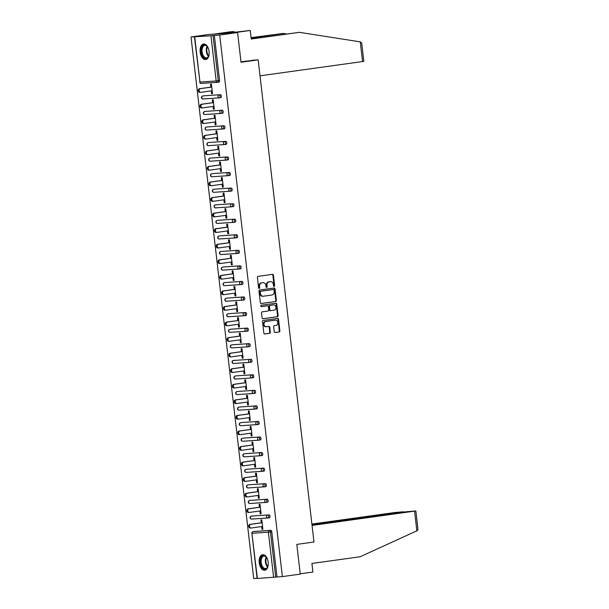 <?xml version="1.0" encoding="UTF-8"?>
<svg xmlns="http://www.w3.org/2000/svg" width="609" height="609" viewBox="0 0 609 609"><rect width="100%" height="100%" fill="white"/><g stroke="black" fill="none" stroke-linecap="round" stroke-linejoin="round"><path stroke-width="0.91" d="M274.164 286.375A0.693 0.563 86.1 0 0 274.644 285.613L273.441 275.215A0.99 0.807 86.1 0 0 272.527 274.347L258.094 276.349A0.99 0.807 86.1 0 0 257.409 277.438L258.612 287.844A0.693 0.563 86.1 0 0 259.738 287.684L259.579 286.344A3.159 2.588 86.1 0 1 261.779 282.85L262.981 282.683A3.159 2.588 86.1 0 1 263.134 282.667A3.159 2.588 86.1 0 1 265.912 285.461L266.064 286.809A0.693 0.563 86.1 0 0 267.191 286.649L267.031 285.301A3.159 2.588 86.1 0 1 269.239 281.815L270.442 281.647A3.159 2.588 86.1 0 1 270.586 281.632A3.159 2.588 86.1 0 1 273.365 284.426L273.525 285.773A0.693 0.563 86.1 0 0 274.164 286.375M273.837 286.306A0.693 0.563 86.1 0 0 274.073 285.651L272.87 275.253A0.99 0.807 86.1 0 0 272.185 274.393M258.924 288.377A0.693 0.563 86.1 0 0 259.16 287.722L259.008 286.382L259.579 286.344M266.384 287.341A0.693 0.563 86.1 0 0 266.62 286.687L266.46 285.339L267.031 285.301M268.181 562.16A7.833 4.476 -97.9 0 0 262.631 554.708A7.833 4.476 -97.9 0 0 259.236 562.769A7.833 4.476 -97.9 0 0 264.793 570.23A7.833 4.476 -97.9 0 0 268.181 562.16M209.1 51.499A7.833 4.476 -97.9 0 0 203.543 44.038A7.833 4.476 -97.9 0 0 200.155 52.108A7.833 4.476 -97.9 0 0 205.705 59.56A7.833 4.476 -97.9 0 0 209.1 51.499M274.233 331.654A0.99 0.807 86.1 0 0 275.146 332.522L279.196 331.958A0.99 0.807 86.1 0 0 279.881 330.87L278.549 319.314A0.99 0.807 86.1 0 0 277.628 318.446L263.202 320.456A0.99 0.807 86.1 0 0 262.509 321.544L263.849 333.1A0.99 0.807 86.1 0 0 264.763 333.968L269.65 333.283A0.99 0.807 86.1 0 0 270.343 332.194L269.772 327.254A0.99 0.807 86.1 0 0 268.858 326.386L266.43 326.721A2.642 2.162 86.1 0 1 266.308 326.736A2.642 2.162 86.1 0 1 263.971 324.323A2.642 2.162 86.1 0 1 265.821 321.483L275.321 320.159A2.642 2.162 86.1 0 1 275.451 320.151A2.642 2.162 86.1 0 1 277.78 322.557A2.642 2.162 86.1 0 1 275.93 325.396L274.347 325.617A0.99 0.807 86.1 0 0 273.662 326.713L274.233 331.654M194.72 36.89L199.95 82.078L216.18 80.974L210.95 35.786L191.028 36.966L208.917 34.477L237.594 32.528L241.027 62.247L258.178 59.865L313.97 542.002L296.811 544.393L300.252 574.112L282.37 576.601L219.704 35.017L213.036 35.558L218.266 80.746L219.567 80.563L214.345 35.383M237.594 32.528L219.704 35.017M275.671 301.508A0.99 0.807 86.1 0 0 276.357 300.42L275.024 288.872A0.99 0.807 86.1 0 0 274.111 288.004L259.678 290.006A0.99 0.807 86.1 0 0 258.992 291.094L260.325 302.65A0.99 0.807 86.1 0 0 261.238 303.518L275.101 301.554A0.99 0.807 86.1 0 0 275.786 300.458L274.446 288.91A0.99 0.807 86.1 0 0 273.768 288.049M276.783 304.089L278.123 315.645A0.99 0.807 86.1 0 1 277.43 316.733L263.004 318.743A0.99 0.807 86.1 0 1 262.091 317.875L261.512 312.927A0.99 0.807 86.1 0 1 262.205 311.838L268.059 311.024A0.99 0.807 86.1 0 0 268.744 309.935L268.363 306.654A0.99 0.807 86.1 0 0 267.45 305.787L261.36 306.632A0.693 0.563 86.1 0 1 261.2 305.261L275.869 303.229A0.99 0.807 86.1 0 1 276.783 304.089L276.212 304.135L277.544 315.683L278.123 315.645M258.178 59.865L252.248 60.268M210.95 35.786L213.036 35.558M282.37 576.601L257.112 578.481L251.882 533.301L257.386 578.481M257.097 578.322L253.694 578.55L191.028 36.966M210.851 87.133L210.516 84.24L211.376 84.187L212.472 93.657L211.612 93.717L212.465 93.603M211.285 90.886L211.612 93.717M254.448 531.459A1.507 0.86 82.1 0 1 254.478 531.451A1.507 0.86 82.1 0 1 254.516 531.451L270.746 530.348A1.507 0.86 82.1 0 1 271.781 531.779L270.472 531.962L275.702 577.149M277.004 576.967L271.781 531.779M219.567 80.563A1.507 0.86 82.1 0 1 218.92 82.108A1.507 0.86 82.1 0 1 218.882 82.116L217.641 82.291M268.942 514.788A1.507 0.86 82.1 0 1 269.977 516.219A1.507 0.86 82.1 0 1 269.323 517.772A1.507 0.86 82.1 0 1 269.292 517.779L268.051 517.947A1.507 0.86 82.1 0 1 267.983 517.962A1.507 1.233 86.1 0 1 267.914 517.97A1.507 1.507 0 0 0 268.021 517.954A1.507 0.86 82.1 0 0 268.668 516.402A1.507 0.86 -97.9 0 0 267.64 514.97L251.41 516.074L267.64 514.97A1.507 1.233 -93.9 0 0 266.59 516.63A1.507 1.233 86.1 0 0 267.914 517.97L251.684 519.074A1.507 1.233 86.1 0 0 251.753 519.066L267.846 517.97M250.847 500.339A1.507 0.86 82.1 0 1 250.885 500.332A1.507 0.86 82.1 0 1 250.916 500.332L267.145 499.228A1.507 0.86 82.1 0 1 268.181 500.667A1.507 0.86 82.1 0 1 267.526 502.212A1.507 0.86 82.1 0 1 267.488 502.219L266.255 502.387M249.051 484.779A1.507 0.86 82.1 0 1 249.081 484.772A1.507 0.86 82.1 0 1 249.119 484.772L265.341 483.668A1.507 0.86 82.1 0 1 266.377 485.107A1.507 0.86 82.1 0 1 265.722 486.652A1.507 0.86 82.1 0 1 265.691 486.66L264.451 486.827M247.246 469.219A1.507 0.86 82.1 0 1 247.284 469.212A1.507 0.86 82.1 0 1 247.315 469.212L263.545 468.108A1.507 0.86 82.1 0 1 264.58 469.547A1.507 0.86 82.1 0 1 263.925 471.092A1.507 0.86 82.1 0 1 263.887 471.1L262.654 471.275M244.08 453.857A1.507 0.86 82.1 0 1 244.171 453.834L245.48 453.652A1.507 0.86 82.1 0 1 245.48 453.652A1.507 0.86 82.1 0 1 245.518 453.652L261.741 452.548A1.507 0.86 82.1 0 1 262.776 453.987A1.507 0.86 82.1 0 1 262.121 455.54A1.507 0.86 82.1 0 1 262.091 455.54L260.85 455.715M243.646 438.099A1.507 0.86 82.1 0 1 243.684 438.099A1.507 0.86 82.1 0 1 243.714 438.092L259.944 436.988A1.507 0.86 82.1 0 1 260.979 438.427A1.507 0.86 82.1 0 1 260.325 439.98A1.507 0.86 82.1 0 1 260.287 439.98L259.053 440.155M241.849 422.539A1.507 0.86 82.1 0 1 241.88 422.539A1.507 0.86 82.1 0 1 241.918 422.532L258.14 421.428A1.507 0.86 82.1 0 1 259.175 422.867A1.507 0.86 82.1 0 1 258.521 424.42A1.507 0.86 82.1 0 1 258.49 424.42L257.249 424.595M240.045 406.987A1.507 0.86 82.1 0 1 240.083 406.979L256.343 405.868A1.507 0.86 82.1 0 1 257.379 407.307A1.507 0.86 82.1 0 1 256.724 408.86A1.507 0.86 82.1 0 1 256.686 408.86L255.453 409.035M238.675 407.185A1.507 0.86 82.1 0 1 238.774 407.162L240.083 406.979A1.507 0.86 82.1 0 1 240.113 406.972L256.343 405.868M238.248 391.427A1.507 0.86 82.1 0 1 238.279 391.42A1.507 0.86 82.1 0 1 238.317 391.412L254.539 390.308A1.507 0.86 82.1 0 1 255.574 391.747A1.507 0.86 82.1 0 1 254.92 393.3A1.507 0.86 82.1 0 1 254.889 393.3L253.648 393.475M236.444 375.867A1.507 0.86 82.1 0 1 236.482 375.86A1.507 0.86 82.1 0 1 236.513 375.852L252.743 374.748A1.507 0.86 82.1 0 1 253.778 376.187A1.507 0.86 82.1 0 1 253.123 377.74A1.507 0.86 82.1 0 1 253.085 377.74L251.852 377.915M250.938 359.188A1.507 0.86 82.1 0 1 251.974 360.627A1.507 0.86 82.1 0 1 251.319 362.18A1.507 0.86 82.1 0 1 251.289 362.188L250.048 362.355A1.507 0.86 82.1 0 1 249.979 362.363A1.507 1.233 86.1 0 1 249.911 362.37A1.507 1.507 0 0 0 250.017 362.363A1.507 0.86 82.1 0 0 250.672 360.81A1.507 0.86 -97.9 0 0 249.637 359.371L233.407 360.475L249.637 359.371A1.507 1.233 -93.9 0 0 248.586 361.038A1.507 1.233 86.1 0 0 249.911 362.37L233.681 363.474A1.507 1.233 86.1 0 0 233.749 363.466L249.842 362.378M232.844 344.747A1.507 0.86 82.1 0 1 232.882 344.74A1.507 0.86 82.1 0 1 232.912 344.74L249.142 343.636A1.507 0.86 82.1 0 1 250.177 345.067A1.507 0.86 82.1 0 1 249.523 346.62A1.507 0.86 82.1 0 1 249.484 346.628L248.251 346.795M231.047 329.187A1.507 0.86 82.1 0 1 231.077 329.18A1.507 0.86 82.1 0 1 231.116 329.18L247.338 328.076A1.507 0.86 82.1 0 1 248.373 329.507A1.507 0.86 82.1 0 1 247.718 331.06A1.507 0.86 82.1 0 1 247.688 331.068L246.447 331.235M229.243 313.627A1.507 0.86 82.1 0 1 229.281 313.62A1.507 0.86 82.1 0 1 229.311 313.62L245.541 312.516A1.507 0.86 82.1 0 1 246.576 313.955A1.507 0.86 82.1 0 1 245.922 315.5A1.507 0.86 82.1 0 1 245.884 315.508L244.651 315.675M226.076 298.265A1.507 0.86 82.1 0 1 226.167 298.243L227.477 298.06A1.507 0.86 82.1 0 1 227.477 298.06A1.507 0.86 82.1 0 1 227.515 298.06L243.745 296.956A1.507 0.86 82.1 0 1 244.772 298.395A1.507 0.86 82.1 0 1 244.118 299.94A1.507 0.86 82.1 0 1 244.087 299.948L242.846 300.115M225.642 282.507A1.507 0.86 82.1 0 1 225.68 282.5A1.507 0.86 82.1 0 1 225.711 282.5L241.94 281.396A1.507 0.86 82.1 0 1 242.976 282.835A1.507 0.86 82.1 0 1 242.321 284.38A1.507 0.86 82.1 0 1 242.283 284.388L241.05 284.563M223.846 266.948A1.507 0.86 82.1 0 1 223.876 266.94A1.507 0.86 82.1 0 1 223.914 266.94L240.144 265.836A1.507 0.86 82.1 0 1 241.172 267.275A1.507 0.86 82.1 0 1 240.525 268.828A1.507 0.86 82.1 0 1 240.486 268.828L239.246 269.003M222.041 251.388A1.507 0.86 82.1 0 1 222.079 251.388A1.507 0.86 82.1 0 1 222.11 251.38L238.34 250.276A1.507 0.86 82.1 0 1 239.375 251.715A1.507 0.86 82.1 0 1 238.72 253.268A1.507 0.86 82.1 0 1 238.69 253.268L237.449 253.443M220.245 235.828A1.507 0.86 82.1 0 1 220.275 235.828A1.507 0.86 82.1 0 1 220.313 235.82L236.543 234.716A1.507 0.86 82.1 0 1 237.571 236.155A1.507 0.86 82.1 0 1 236.924 237.708A1.507 0.86 82.1 0 1 236.886 237.708L235.645 237.883M218.441 220.268A1.507 0.86 82.1 0 1 218.479 220.268A1.507 0.86 82.1 0 1 218.509 220.26L234.739 219.156A1.507 0.86 82.1 0 1 235.774 220.595A1.507 0.86 82.1 0 1 235.12 222.148A1.507 0.86 82.1 0 1 235.089 222.148L233.848 222.323M232.942 203.596A1.507 0.86 82.1 0 1 233.97 205.035A1.507 0.86 82.1 0 1 233.323 206.588A1.507 0.86 82.1 0 1 233.285 206.588L232.044 206.763A1.507 0.86 82.1 0 1 231.976 206.771A1.507 1.233 86.1 0 1 231.907 206.778A1.507 1.507 0 0 0 232.014 206.771A1.507 0.86 82.1 0 0 232.668 205.218A1.507 0.86 -97.9 0 0 231.633 203.779L215.403 204.883L231.633 203.779A1.507 1.233 -93.9 0 0 230.583 205.446A1.507 1.233 86.1 0 0 231.907 206.778L215.677 207.882A1.507 1.233 86.1 0 0 215.753 207.875L231.839 206.778M214.84 189.155A1.507 0.86 82.1 0 1 214.878 189.148A1.507 0.86 82.1 0 1 214.908 189.14L231.138 188.036A1.507 0.86 82.1 0 1 232.174 189.475A1.507 0.86 82.1 0 1 231.519 191.028A1.507 0.86 82.1 0 1 231.489 191.028L230.248 191.203M213.043 173.595A1.507 0.86 82.1 0 1 213.074 173.588A1.507 0.86 82.1 0 1 213.112 173.58L229.342 172.476A1.507 0.86 82.1 0 1 230.369 173.915A1.507 0.86 82.1 0 1 229.722 175.468A1.507 0.86 82.1 0 1 229.684 175.468L228.444 175.643M211.239 158.035A1.507 0.86 82.1 0 1 211.277 158.028A1.507 0.86 82.1 0 1 211.308 158.028L227.538 156.916A1.507 0.86 82.1 0 1 228.573 158.355A1.507 0.86 82.1 0 1 227.918 159.908A1.507 0.86 82.1 0 1 227.888 159.916L226.647 160.083M208.072 142.673A1.507 0.86 82.1 0 1 208.171 142.651L209.473 142.468A1.507 0.86 82.1 0 1 209.473 142.468A1.507 0.86 82.1 0 1 209.511 142.468L225.741 141.364A1.507 0.86 82.1 0 1 226.769 142.795A1.507 0.86 82.1 0 1 226.122 144.348A1.507 0.86 82.1 0 1 226.084 144.356L224.843 144.523M207.639 126.916A1.507 0.86 82.1 0 1 207.677 126.908A1.507 0.86 82.1 0 1 207.707 126.908L223.937 125.804A1.507 0.86 82.1 0 1 224.972 127.235A1.507 0.86 82.1 0 1 224.318 128.788A1.507 0.86 82.1 0 1 224.287 128.796L223.046 128.963M205.842 111.356A1.507 0.86 82.1 0 1 205.872 111.348A1.507 0.86 82.1 0 1 205.911 111.348L222.14 110.244A1.507 0.86 82.1 0 1 223.168 111.683A1.507 0.86 82.1 0 1 222.521 113.228A1.507 0.86 82.1 0 1 222.483 113.236L221.242 113.403M204.038 95.796A1.507 0.86 82.1 0 1 204.076 95.788L220.336 94.684A1.507 0.86 82.1 0 1 221.371 96.123A1.507 0.86 82.1 0 1 220.717 97.668A1.507 0.86 82.1 0 1 220.686 97.676L219.446 97.843M202.668 95.994A1.507 0.86 82.1 0 1 202.767 95.971L204.076 95.788A1.507 0.86 82.1 0 1 204.106 95.788L220.336 94.684M213.089 106.446L213.416 109.277L214.277 109.217L213.18 99.747L212.32 99.8L212.655 102.693M214.886 122.006L215.213 124.837L216.073 124.776L214.977 115.307L214.117 115.36L214.452 118.253M216.69 137.565L217.017 140.397L217.877 140.336L216.781 130.859L215.921 130.92L216.256 133.813M218.486 153.125L218.814 155.957L219.674 155.896L218.578 146.419L217.718 146.48L218.052 149.372M220.291 168.685L220.618 171.517L221.478 171.456L220.382 161.979L219.522 162.04L219.857 164.932M222.087 184.245L222.414 187.077L223.275 187.016L222.178 177.539L221.318 177.6L221.653 180.492M223.891 199.798L224.219 202.637L225.079 202.576L223.983 193.099L223.122 193.16L223.457 196.052M225.688 215.358L226.015 218.189L226.875 218.136L225.779 208.659L224.919 208.72L225.254 211.612M227.492 230.918L227.819 233.749L228.679 233.696L227.583 224.219L226.723 224.279L227.058 227.172M229.288 246.478L229.616 249.309L230.476 249.256L229.38 239.779L228.52 239.839L228.855 242.732M231.093 262.037L231.42 264.869L232.28 264.816L231.184 255.338L230.324 255.399L230.659 258.285M232.889 277.597L233.217 280.429L234.077 280.368L232.981 270.898L232.12 270.952L232.455 273.844M234.693 293.157L235.021 295.989L235.881 295.928L234.785 286.458L233.925 286.512L234.259 289.404M236.49 308.717L236.817 311.549L237.677 311.488L236.581 302.018L235.721 302.072L236.056 304.964M238.294 324.277L238.621 327.109L239.482 327.048L238.385 317.578L237.525 317.632L237.86 320.524M240.091 339.837L240.418 342.669L241.278 342.608L240.182 333.131L239.322 333.192L239.657 336.084M241.895 355.397L242.222 358.229L243.082 358.168L241.986 348.691L241.126 348.751L241.453 351.644M243.691 370.957L244.019 373.789L244.879 373.728L243.783 364.251L242.922 364.311L243.257 367.204M245.488 386.517L245.823 389.349L246.683 389.288L245.587 379.81L244.727 379.871L245.054 382.764M247.292 402.069L247.619 404.909L248.48 404.848L247.383 395.37L246.523 395.431L246.858 398.324M249.089 417.629L249.424 420.461L250.284 420.408L249.18 410.93L248.32 410.991L248.655 413.884M250.893 433.189L251.22 436.021L252.08 435.968L250.984 426.49L250.124 426.551L250.459 429.444M252.689 448.749L253.017 451.581L253.877 451.528L252.781 442.05L251.92 442.111L252.255 445.004M254.493 464.309L254.821 467.141L255.681 467.08L254.585 457.61L253.725 457.663L254.06 460.556M256.29 479.869L256.617 482.701L257.478 482.64L256.381 473.17L255.521 473.223L255.856 476.116M258.094 495.429L258.422 498.261L259.282 498.2L258.186 488.73L257.325 488.783L257.66 491.676M259.891 510.989L260.218 513.821L261.078 513.76L259.982 504.29L259.122 504.343L259.457 507.236M261.695 526.549L262.022 529.381L262.882 529.32L261.786 519.842L260.926 519.903L261.261 522.796M213.416 109.277L214.269 109.156M215.213 124.837L216.066 124.716M217.017 140.397L217.87 140.276M218.814 155.957L219.666 155.835M220.618 171.517L221.47 171.395M222.414 187.077L223.267 186.955M224.219 202.637L225.071 202.515M226.015 218.189L226.868 218.075M227.819 233.749L228.672 233.635M229.616 249.309L230.468 249.195M231.42 264.869L232.273 264.755M233.217 280.429L234.069 280.315M235.021 295.989L235.873 295.867M236.817 311.549L237.67 311.427M238.621 327.109L239.474 326.987M240.418 342.669L241.271 342.547M242.222 358.229L243.075 358.107M244.019 373.789L244.871 373.667M245.823 389.349L246.675 389.227M247.619 404.909L248.472 404.787M249.424 420.461L250.276 420.347M251.22 436.021L252.073 435.907M253.017 451.581L253.877 451.467M254.821 467.141L255.673 467.027M256.617 482.701L257.478 482.587M258.422 498.261L259.274 498.139M260.218 513.821L261.078 513.699M262.022 529.381L262.875 529.259M270.16 281.662A3.159 2.588 86.1 0 0 270.015 281.67A3.159 2.588 86.1 0 0 269.863 281.685L270.442 281.647M266.46 285.339A3.159 2.588 86.1 0 1 268.66 281.853L269.863 281.685M262.707 282.705A3.159 2.588 86.1 0 0 262.563 282.705A3.159 2.588 86.1 0 0 262.41 282.721L262.981 282.683M259.008 286.382A3.159 2.588 86.1 0 1 261.208 282.888L262.41 282.721M261.01 303.51L275.101 301.554M274.027 290.105A0.693 0.563 86.1 0 0 273.388 289.496L260.721 291.254A0.693 0.563 86.1 0 0 260.233 292.016L260.401 293.439A3.159 2.588 86.1 0 0 263.179 296.233A3.159 2.588 86.1 0 0 263.332 296.218L271.987 295.007A3.159 2.588 86.1 0 0 274.187 291.521L274.027 290.105M262.753 296.256A3.159 2.588 86.1 0 1 262.608 296.271A3.159 2.588 86.1 0 1 259.83 293.477L259.662 292.061A0.693 0.563 86.1 0 1 260.142 291.292L272.809 289.534M262.768 318.735L276.859 316.771A0.99 0.807 86.1 0 0 277.544 315.683M266.97 305.825A0.99 0.807 86.1 0 0 266.879 305.825L261.162 306.624M274.126 310.179A2.642 2.162 86.1 0 0 275.976 307.339A2.642 2.162 86.1 0 0 273.647 304.934A2.642 2.162 86.1 0 0 273.525 304.942L270.175 305.406A0.99 0.807 86.1 0 0 269.49 306.502L269.863 309.783A0.99 0.807 86.1 0 0 270.784 310.643L274.126 310.179M273.197 304.964A2.642 2.162 86.1 0 0 273.076 304.972A2.642 2.162 86.1 0 0 272.946 304.98L273.525 304.942M270.685 310.651L270.206 310.689A0.99 0.807 86.1 0 1 269.292 309.821L268.912 306.54A0.99 0.807 86.1 0 1 269.604 305.452L272.946 304.98M276.212 304.135A0.99 0.807 86.1 0 0 275.527 303.274M275.002 320.182A2.642 2.162 86.1 0 0 274.872 320.189A2.642 2.162 86.1 0 0 274.75 320.205L275.321 320.159M266.179 326.736L265.859 326.759A2.642 2.162 86.1 0 1 265.73 326.774A2.642 2.162 86.1 0 1 263.4 324.361A2.642 2.162 86.1 0 1 265.25 321.522L274.75 320.205M264.534 333.953L269.079 333.321A0.99 0.807 86.1 0 0 269.772 332.232L269.193 327.292A0.99 0.807 86.1 0 0 268.516 326.432M274.91 332.514L278.618 331.996A0.99 0.807 86.1 0 0 279.31 330.908L277.97 319.352A0.99 0.807 86.1 0 0 277.285 318.499M200.65 92.355L199.965 92.401A1.857 1.522 -93.9 0 1 199.539 88.708L211.704 87.018M199.539 88.708L200.399 88.648A1.857 1.522 86.1 0 0 200.825 92.34L212.138 90.764M200.399 88.648L211.711 87.079M202.454 107.907L201.769 107.96A1.857 1.522 -93.9 0 1 201.343 104.268L213.508 102.578M201.343 104.268L202.203 104.208A1.857 1.522 86.1 0 0 202.63 107.9L213.942 106.324M202.203 104.208L213.515 102.639M204.251 123.467L203.566 123.52A1.857 1.522 -93.9 0 1 203.14 119.828L215.304 118.138M203.14 119.828L204 119.767A1.857 1.522 86.1 0 0 204.426 123.46L215.738 121.884M204 119.767L215.312 118.199M206.055 139.027L205.37 139.073A1.857 1.522 -93.9 0 1 204.944 135.388L217.108 133.698M204.944 135.388L205.804 135.327A1.857 1.522 86.1 0 0 206.23 139.019L217.542 137.444M205.804 135.327L217.116 133.752M207.852 154.587L207.167 154.633A1.857 1.522 -93.9 0 1 206.74 150.948L218.905 149.251M206.74 150.948L207.6 150.887A1.857 1.522 86.1 0 0 208.027 154.579L219.339 153.004M207.6 150.887L218.913 149.312M209.656 170.147L208.971 170.193A1.857 1.522 -93.9 0 1 208.544 166.508L220.709 164.811M208.544 166.508L209.405 166.447A1.857 1.522 86.1 0 0 209.831 170.139L221.143 168.564M209.405 166.447L220.717 164.872M209.138 54.171A6.783 3.875 82.1 0 1 208.621 56.165A6.783 3.875 82.1 0 1 202.317 55.305A6.783 3.875 82.1 0 1 202.234 46.649A6.783 3.875 82.1 0 1 207.281 46.512A6.783 3.875 82.1 0 1 208.24 48.119A6.783 3.875 82.1 0 1 208.316 48.294M207.41 46.687A6.28 3.585 -97.9 0 0 204.822 45.431A6.28 3.585 -97.9 0 0 202.942 54.985A6.28 3.585 -97.9 0 0 206.55 57.87A6.28 3.585 -97.9 0 0 208.697 55.959M204.076 44.023A7.788 4.446 -97.9 0 0 201.876 55.838A7.788 4.446 -97.9 0 0 206.215 59.438M268.219 564.832A6.783 3.875 82.1 0 1 267.701 566.827A6.783 3.875 82.1 0 1 261.398 565.974A6.783 3.875 82.1 0 1 261.322 557.319A6.783 3.875 82.1 0 1 266.361 557.182A6.783 3.875 82.1 0 1 267.328 558.78A6.783 3.875 82.1 0 1 267.404 558.955M266.498 557.349A6.28 3.585 -97.9 0 0 263.91 556.101A6.28 3.585 -97.9 0 0 262.03 565.647A6.28 3.585 -97.9 0 0 265.638 568.54A6.28 3.585 -97.9 0 0 267.785 566.629M263.157 554.685A7.788 4.446 -97.9 0 0 260.964 566.499A7.788 4.446 -97.9 0 0 265.303 570.1M360.277 41.869L361.708 43.011L363.824 61.326L362.553 61.555L360.277 41.869L299.422 32.33L251.235 39.029L250.238 30.45L233.087 32.833L213.416 34.173L230.567 31.79L233.955 31.561L225.558 32.787L236.627 32.033L250.238 30.45M251.205 38.793L299.422 32.33M234.031 32.216L233.955 31.561M251.075 37.651L283.132 33.434L251.098 37.887M286.23 33.921L283.132 33.434M260.028 75.813L362.553 61.555M240.981 61.836L254.752 60.101M312.052 525.438L415.848 510.951L406.774 511.712L311.983 524.889M415.848 510.951L417.972 529.267L417.371 530.614L360.102 556.755L311.915 563.454L312.904 572.034L300.214 573.8M402.739 512.276L403.432 511.766L394.906 512.519L311.892 524.06M402.701 511.986L311.953 524.608M211.452 185.707L210.767 185.753A1.857 1.522 -93.9 0 1 210.341 182.061L222.506 180.371M210.341 182.061L211.201 182.007A1.857 1.522 86.1 0 0 211.627 185.699L222.94 184.124M211.201 182.007L222.513 180.431M213.257 201.267L212.571 201.313A1.857 1.522 -93.9 0 1 212.145 197.621L224.31 195.931M212.145 197.621L213.005 197.567A1.857 1.522 86.1 0 0 213.432 201.252L224.744 199.683M213.005 197.567L224.318 195.991M215.053 216.827L214.368 216.873A1.857 1.522 -93.9 0 1 213.942 213.18L226.106 211.49M213.942 213.18L214.802 213.127A1.857 1.522 86.1 0 0 215.228 216.812L226.54 215.243M214.802 213.127L226.114 211.551M216.857 232.387L216.172 232.432A1.857 1.522 -93.9 0 1 215.746 228.74L227.911 227.05M215.746 228.74L216.606 228.687A1.857 1.522 86.1 0 0 217.032 232.372L228.345 230.803M216.606 228.687L227.918 227.111M218.654 247.947L217.969 247.992A1.857 1.522 -93.9 0 1 217.542 244.3L229.707 242.61M217.542 244.3L218.403 244.239A1.857 1.522 86.1 0 0 218.829 247.932L230.141 246.363M218.403 244.239L229.715 242.671M220.458 263.507L219.773 263.552A1.857 1.522 -93.9 0 1 219.347 259.86L231.511 258.17M219.347 259.86L220.207 259.799A1.857 1.522 86.1 0 0 220.633 263.491L231.945 261.923M220.207 259.799L231.519 258.231M222.255 279.067L221.569 279.112A1.857 1.522 -93.9 0 1 221.143 275.42L233.308 273.73M221.143 275.42L222.003 275.359A1.857 1.522 86.1 0 0 222.43 279.051L233.742 277.476M222.003 275.359L233.316 273.791M224.059 294.627L223.374 294.672A1.857 1.522 -93.9 0 1 222.947 290.98L235.112 289.29M222.947 290.98L223.808 290.919A1.857 1.522 86.1 0 0 224.234 294.611L235.546 293.036M223.808 290.919L235.12 289.351M225.855 310.179L225.17 310.232A1.857 1.522 -93.9 0 1 224.744 306.54L236.909 304.85M224.744 306.54L225.604 306.479A1.857 1.522 86.1 0 0 226.03 310.171L237.343 308.596M225.604 306.479L236.916 304.911M227.659 325.739L226.974 325.792A1.857 1.522 -93.9 0 1 226.548 322.1L238.713 320.41M226.548 322.1L227.408 322.039A1.857 1.522 86.1 0 0 227.835 325.731L239.147 324.155M227.408 322.039L238.72 320.463M229.456 341.299L228.771 341.344A1.857 1.522 -93.9 0 1 228.345 337.66L240.509 335.97M228.345 337.66L229.205 337.599A1.857 1.522 86.1 0 0 229.631 341.291L240.943 339.715M229.205 337.599L240.517 336.023M231.26 356.859L230.575 356.904A1.857 1.522 -93.9 0 1 230.149 353.22L242.313 351.522M230.149 353.22L231.009 353.159A1.857 1.522 86.1 0 0 231.435 356.851L242.747 355.275M231.009 353.159L242.313 351.583M233.057 372.419L232.372 372.464A1.857 1.522 -93.9 0 1 231.945 368.772L244.11 367.082M231.945 368.772L232.805 368.719A1.857 1.522 86.1 0 0 233.232 372.411L244.544 370.835M232.805 368.719L244.118 367.143M234.861 387.979L234.176 388.024A1.857 1.522 -93.9 0 1 233.749 384.332L245.914 382.642M233.749 384.332L234.61 384.279A1.857 1.522 86.1 0 0 235.036 387.963L246.348 386.395M234.61 384.279L245.914 382.703M236.657 403.539L235.972 403.584A1.857 1.522 -93.9 0 1 235.546 399.892L247.711 398.202M235.546 399.892L236.406 399.839A1.857 1.522 86.1 0 0 236.832 403.523L248.145 401.955M236.406 399.839L247.718 398.263M238.462 419.099L237.776 419.144A1.857 1.522 -93.9 0 1 237.35 415.452L249.515 413.762M237.35 415.452L238.21 415.399A1.857 1.522 86.1 0 0 238.637 419.083L249.949 417.515M238.21 415.399L249.515 413.823M240.258 434.659L239.573 434.704A1.857 1.522 -93.9 0 1 239.147 431.012L251.311 429.322M239.147 431.012L240.007 430.951A1.857 1.522 86.1 0 0 240.433 434.643L251.745 433.075M240.007 430.951L251.319 429.383M242.062 450.218L241.377 450.264A1.857 1.522 -93.9 0 1 240.943 446.572L253.116 444.882M240.943 446.572L241.803 446.511A1.857 1.522 86.1 0 0 242.237 450.203L253.55 448.635M241.803 446.511L253.116 444.943M243.859 465.778L243.174 465.824A1.857 1.522 -93.9 0 1 242.747 462.132L254.912 460.442M242.747 462.132L243.608 462.071A1.857 1.522 86.1 0 0 244.034 465.763L255.346 464.195M243.608 462.071L254.92 460.503M245.663 481.338L244.978 481.384A1.857 1.522 -93.9 0 1 244.544 477.692L256.709 476.002M244.544 477.692L245.404 477.631A1.857 1.522 86.1 0 0 245.838 481.323L257.143 479.747M245.404 477.631L256.716 476.063M247.46 496.898L246.774 496.944A1.857 1.522 -93.9 0 1 246.348 493.252L258.513 491.562M246.348 493.252L247.208 493.191A1.857 1.522 86.1 0 0 247.635 496.883L258.947 495.307M247.208 493.191L258.521 491.623M249.264 512.451L248.579 512.504A1.857 1.522 -93.9 0 1 248.145 508.812L260.309 507.122M248.145 508.812L249.005 508.751A1.857 1.522 86.1 0 0 249.439 512.443L260.743 510.867M249.005 508.751L260.317 507.183M251.06 528.011L250.375 528.056A1.857 1.522 -93.9 0 1 249.949 524.372L262.114 522.682M249.949 524.372L250.809 524.311A1.857 1.522 86.1 0 0 251.235 528.003L262.548 526.427M250.809 524.311L262.121 522.735M274.073 285.651L274.644 285.613M259.16 287.722L259.738 287.684M266.62 286.687L267.191 286.649M194.454 36.898L199.95 82.078A1.507 1.233 86.1 0 0 201.351 83.403L217.436 82.306M199.676 82.078A1.507 1.507 0 0 0 201.274 83.41L217.504 82.306A1.507 1.233 86.1 0 1 216.18 80.974L218.266 80.746A1.507 0.86 82.1 0 1 217.611 82.291A1.507 0.86 82.1 0 1 217.573 82.299A1.507 1.233 86.1 0 1 217.504 82.306A1.507 1.507 0 0 0 217.611 82.291L218.92 82.108M273.616 577.378L268.386 532.19L252.156 533.294A1.507 1.233 -93.9 0 1 253.207 531.627L270.746 530.348M270.472 531.962L268.386 532.19A1.507 1.233 -93.9 0 1 269.437 530.523A1.507 0.86 -97.9 0 1 270.472 531.962M220.062 96.306A1.507 0.86 -97.9 0 0 219.027 94.867A1.507 1.233 -93.9 0 0 217.976 96.534A1.507 1.233 86.1 0 0 219.377 97.859A1.507 0.86 82.1 0 1 219.377 97.859A1.507 0.86 82.1 0 0 220.062 96.306M220.717 97.668L219.407 97.851A1.507 1.507 0 0 1 219.309 97.866L203.079 98.97A1.507 1.233 86.1 0 1 201.746 97.638A1.507 1.233 -93.9 0 1 202.805 95.971A1.507 0.86 82.1 0 0 202.767 95.971A1.507 1.507 0 0 0 201.48 97.638A1.507 1.507 0 0 0 203.079 98.97A1.507 1.233 86.1 0 0 203.147 98.962L219.232 97.866M205.911 111.348L222.14 110.244M221.037 113.426L204.951 114.522A1.507 1.233 86.1 0 1 204.875 114.53L221.105 113.426A1.507 1.233 86.1 0 0 221.174 113.419A1.507 0.86 82.1 0 0 221.212 113.411A1.507 0.86 82.1 0 0 221.866 111.858A1.507 0.86 -97.9 0 0 220.831 110.427A1.507 1.233 -93.9 0 0 219.78 112.086A1.507 1.233 86.1 0 0 221.105 113.426A1.507 1.507 0 0 0 221.212 113.411L222.521 113.228M207.707 126.908L223.937 125.804M222.833 128.986L206.748 130.082A1.507 1.233 86.1 0 1 206.679 130.09L222.909 128.986A1.507 1.233 86.1 0 0 222.978 128.979A1.507 0.86 82.1 0 0 223.008 128.971A1.507 0.86 82.1 0 0 223.663 127.418A1.507 0.86 -97.9 0 0 222.628 125.987A1.507 1.233 -93.9 0 0 221.577 127.646A1.507 1.233 86.1 0 0 222.909 128.986A1.507 1.507 0 0 0 223.008 128.971L224.318 128.788M209.511 142.468L225.741 141.364M224.637 144.546L208.552 145.642A1.507 1.233 86.1 0 1 208.476 145.65L224.706 144.539A1.507 1.233 86.1 0 0 224.774 144.531A1.507 0.86 82.1 0 0 224.812 144.531A1.507 0.86 82.1 0 0 225.467 142.978A1.507 0.86 -97.9 0 0 224.432 141.539A1.507 1.233 -93.9 0 0 223.381 143.206A1.507 1.233 86.1 0 0 224.706 144.539A1.507 1.507 0 0 0 224.812 144.531L226.122 144.348M211.308 158.028L227.538 156.916M226.434 160.106L210.349 161.195A1.507 1.233 86.1 0 1 210.28 161.202L226.51 160.098A1.507 1.233 86.1 0 0 226.578 160.091A1.507 0.86 82.1 0 0 226.609 160.091A1.507 0.86 82.1 0 0 227.264 158.538A1.507 0.86 -97.9 0 0 226.228 157.099A1.507 1.233 -93.9 0 0 225.178 158.766A1.507 1.233 86.1 0 0 226.51 160.098A1.507 1.507 0 0 0 226.609 160.091L227.918 159.908M213.112 173.58L229.342 172.476M228.238 175.666L212.153 176.755A1.507 1.233 86.1 0 1 212.077 176.762L228.306 175.658A1.507 1.233 86.1 0 0 228.375 175.651A1.507 0.86 82.1 0 0 228.413 175.651A1.507 0.86 82.1 0 0 229.068 174.098A1.507 0.86 -97.9 0 0 228.032 172.659A1.507 1.233 -93.9 0 0 226.982 174.326A1.507 1.233 86.1 0 0 228.306 175.658A1.507 1.507 0 0 0 228.413 175.651L229.722 175.468M214.908 189.14L231.138 188.036M230.035 191.226L213.949 192.315A1.507 1.233 86.1 0 1 213.881 192.322L230.111 191.218A1.507 1.233 86.1 0 0 230.179 191.211A1.507 0.86 82.1 0 0 230.21 191.211A1.507 0.86 82.1 0 0 230.864 189.658A1.507 0.86 -97.9 0 0 229.829 188.219A1.507 1.233 -93.9 0 0 228.778 189.886A1.507 1.233 86.1 0 0 230.111 191.218A1.507 1.507 0 0 0 230.21 191.211L231.519 191.028M218.509 220.26L234.739 219.156M233.635 222.338L217.55 223.434A1.507 1.233 86.1 0 1 217.482 223.442L233.711 222.338A1.507 1.233 86.1 0 0 233.78 222.331A1.507 0.86 82.1 0 0 233.81 222.331A1.507 0.86 82.1 0 0 234.465 220.778A1.507 0.86 -97.9 0 0 233.43 219.339A1.507 1.233 -93.9 0 0 232.379 221.006A1.507 1.233 86.1 0 0 233.711 222.338A1.507 1.507 0 0 0 233.81 222.331L235.12 222.148M220.313 235.82L236.543 234.716M235.439 237.898L219.354 238.994A1.507 1.233 86.1 0 1 219.278 239.002L235.508 237.898A1.507 1.233 86.1 0 0 235.576 237.891A1.507 0.86 82.1 0 0 235.614 237.891A1.507 0.86 82.1 0 0 236.269 236.338A1.507 0.86 -97.9 0 0 235.234 234.899A1.507 1.233 -93.9 0 0 234.183 236.566A1.507 1.233 86.1 0 0 235.508 237.898A1.507 1.507 0 0 0 235.614 237.891L236.924 237.708M222.11 251.38L238.34 250.276M237.236 253.458L221.151 254.554A1.507 1.233 86.1 0 1 221.082 254.562L237.312 253.458A1.507 1.233 86.1 0 0 237.381 253.451A1.507 0.86 82.1 0 1 237.381 253.451A1.507 0.86 82.1 0 0 238.066 251.898A1.507 0.86 -97.9 0 0 237.03 250.459A1.507 1.233 -93.9 0 0 235.98 252.126A1.507 1.233 86.1 0 0 237.312 253.458A1.507 1.507 0 0 0 237.411 253.443L238.72 253.268M223.914 266.94L240.144 265.836M239.04 269.018L222.955 270.114A1.507 1.233 86.1 0 1 222.879 270.122L239.109 269.018A1.507 1.233 86.1 0 0 239.177 269.011A1.507 0.86 82.1 0 0 239.215 269.003A1.507 0.86 82.1 0 0 239.87 267.458A1.507 0.86 -97.9 0 0 238.835 266.019A1.507 1.233 -93.9 0 0 237.784 267.686A1.507 1.233 86.1 0 0 239.109 269.018A1.507 1.507 0 0 0 239.215 269.003L240.525 268.828M225.711 282.5L241.94 281.396M240.837 284.578L224.751 285.674A1.507 1.233 86.1 0 1 224.683 285.682L240.913 284.578A1.507 1.233 86.1 0 0 240.981 284.57A1.507 0.86 82.1 0 0 241.012 284.563A1.507 0.86 82.1 0 0 241.666 283.018A1.507 0.86 -97.9 0 0 240.631 281.579A1.507 1.233 -93.9 0 0 239.581 283.246A1.507 1.233 86.1 0 0 240.913 284.578A1.507 1.507 0 0 0 241.012 284.563L242.321 284.38M227.515 298.06L243.745 296.956M242.641 300.138L226.548 301.234A1.507 1.233 86.1 0 1 226.479 301.242L242.709 300.138A1.507 1.233 86.1 0 0 242.778 300.13A1.507 0.86 82.1 0 0 242.816 300.123A1.507 0.86 82.1 0 0 243.471 298.57A1.507 0.86 -97.9 0 0 242.435 297.139A1.507 1.233 -93.9 0 0 241.385 298.806A1.507 1.233 86.1 0 0 242.709 300.138A1.507 1.507 0 0 0 242.816 300.123L244.118 299.94M229.311 313.62L245.541 312.516M244.437 315.698L228.352 316.794A1.507 1.233 86.1 0 1 228.284 316.802L244.513 315.698A1.507 1.233 86.1 0 0 244.582 315.69A1.507 0.86 82.1 0 0 244.612 315.683A1.507 0.86 82.1 0 0 245.267 314.13A1.507 0.86 -97.9 0 0 244.232 312.699A1.507 1.233 -93.9 0 0 243.181 314.358A1.507 1.233 86.1 0 0 244.513 315.698A1.507 1.507 0 0 0 244.612 315.683L245.922 315.5M231.116 329.18L247.338 328.076M246.242 331.258L230.149 332.354A1.507 1.233 86.1 0 1 230.08 332.362L246.31 331.25A1.507 1.233 86.1 0 0 246.379 331.25A1.507 0.86 82.1 0 0 246.417 331.243A1.507 0.86 82.1 0 0 247.071 329.69A1.507 0.86 -97.9 0 0 246.036 328.251A1.507 1.233 -93.9 0 0 244.985 329.918A1.507 1.233 86.1 0 0 246.31 331.25A1.507 1.507 0 0 0 246.417 331.243L247.718 331.06M232.912 344.74L249.142 343.636M248.038 346.818L231.953 347.914A1.507 1.233 86.1 0 1 231.884 347.914L248.107 346.81A1.507 1.233 86.1 0 0 248.183 346.803A1.507 0.86 82.1 0 0 248.213 346.803A1.507 0.86 82.1 0 0 248.868 345.25A1.507 0.86 -97.9 0 0 247.833 343.811A1.507 1.233 -93.9 0 0 246.782 345.478A1.507 1.233 86.1 0 0 248.107 346.81A1.507 1.507 0 0 0 248.213 346.803L249.523 346.62M236.513 375.852L252.743 374.748M251.639 377.938L235.554 379.026A1.507 1.233 86.1 0 1 235.485 379.034L251.707 377.93A1.507 1.233 86.1 0 0 251.783 377.923A1.507 0.86 82.1 0 0 251.814 377.923A1.507 0.86 82.1 0 0 252.469 376.37A1.507 0.86 -97.9 0 0 251.433 374.931A1.507 1.233 -93.9 0 0 250.383 376.598A1.507 1.233 86.1 0 0 251.707 377.93A1.507 1.507 0 0 0 251.814 377.923L253.123 377.74M238.317 391.412L254.539 390.308M253.443 393.49L237.35 394.586A1.507 1.233 86.1 0 1 237.282 394.594L253.511 393.49A1.507 1.233 86.1 0 0 253.58 393.483A1.507 0.86 82.1 0 0 253.618 393.483A1.507 0.86 82.1 0 0 254.273 391.93A1.507 0.86 -97.9 0 0 253.237 390.491A1.507 1.233 -93.9 0 0 252.187 392.158A1.507 1.233 86.1 0 0 253.511 393.49A1.507 1.507 0 0 0 253.618 393.483L254.92 393.3M255.24 409.05L239.154 410.146A1.507 1.233 86.1 0 1 239.086 410.154L255.308 409.05A1.507 1.233 86.1 0 0 255.384 409.042A1.507 0.86 82.1 0 1 255.384 409.042A1.507 0.86 82.1 0 0 256.069 407.49A1.507 0.86 -97.9 0 0 255.034 406.051A1.507 1.233 -93.9 0 0 253.983 407.718A1.507 1.233 86.1 0 0 255.308 409.05A1.507 1.507 0 0 0 255.415 409.042L256.724 408.86M241.918 422.532L258.14 421.428M257.044 424.61L240.951 425.706A1.507 1.233 86.1 0 1 240.882 425.714L257.112 424.61A1.507 1.233 86.1 0 0 257.181 424.602A1.507 0.86 82.1 0 0 257.219 424.602A1.507 0.86 82.1 0 0 257.866 423.049A1.507 0.86 -97.9 0 0 256.838 421.611A1.507 1.233 -93.9 0 0 255.788 423.278A1.507 1.233 86.1 0 0 257.112 424.61A1.507 1.507 0 0 0 257.219 424.602L258.521 424.42M243.714 438.092L259.944 436.988M258.84 440.17L242.755 441.266A1.507 1.233 86.1 0 1 242.686 441.274L258.909 440.17A1.507 1.233 86.1 0 0 258.985 440.162A1.507 0.86 82.1 0 0 259.015 440.162A1.507 0.86 82.1 0 0 259.67 438.609A1.507 0.86 -97.9 0 0 258.635 437.171A1.507 1.233 -93.9 0 0 257.584 438.838A1.507 1.233 86.1 0 0 258.909 440.17A1.507 1.507 0 0 0 259.015 440.162L260.325 439.98M245.518 453.652L261.741 452.548M260.644 455.73L244.552 456.826A1.507 1.233 86.1 0 1 244.483 456.834L260.713 455.73A1.507 1.233 86.1 0 0 260.781 455.722A1.507 0.86 82.1 0 0 260.819 455.715A1.507 0.86 82.1 0 0 261.467 454.169A1.507 0.86 -97.9 0 0 260.439 452.731A1.507 1.233 -93.9 0 0 259.388 454.398A1.507 1.233 86.1 0 0 260.713 455.73A1.507 1.507 0 0 0 260.819 455.715L262.121 455.54M247.315 469.212L263.545 468.108M262.441 471.29L246.356 472.386A1.507 1.233 86.1 0 1 246.287 472.394L262.509 471.29A1.507 1.233 86.1 0 0 262.586 471.282A1.507 0.86 82.1 0 0 262.616 471.275A1.507 0.86 82.1 0 0 263.271 469.729A1.507 0.86 -97.9 0 0 262.235 468.291A1.507 1.233 -93.9 0 0 261.185 469.958A1.507 1.233 86.1 0 0 262.509 471.29A1.507 1.507 0 0 0 262.616 471.275L263.925 471.092M249.119 484.772L265.341 483.668M264.245 486.85L248.152 487.946A1.507 1.233 86.1 0 1 248.084 487.954L264.314 486.85A1.507 1.233 86.1 0 0 264.382 486.842A1.507 0.86 82.1 0 0 264.42 486.835A1.507 0.86 82.1 0 0 265.067 485.289A1.507 0.86 -97.9 0 0 264.04 483.851A1.507 1.233 -93.9 0 0 262.989 485.518A1.507 1.233 86.1 0 0 264.314 486.85A1.507 1.507 0 0 0 264.42 486.835L265.722 486.652M250.916 500.332L267.145 499.228M266.042 502.41L249.956 503.506A1.507 1.233 86.1 0 1 249.888 503.514L266.11 502.41A1.507 1.233 86.1 0 0 266.186 502.402A1.507 0.86 82.1 0 0 266.217 502.395A1.507 0.86 82.1 0 0 266.871 500.842A1.507 0.86 -97.9 0 0 265.836 499.41A1.507 1.233 -93.9 0 0 264.786 501.07A1.507 1.233 86.1 0 0 266.11 502.41A1.507 1.507 0 0 0 266.217 502.395L267.526 502.212M254.516 531.451L253.207 531.627A1.507 0.86 82.1 0 1 253.207 531.627A1.507 1.507 0 0 0 251.882 533.301M203.551 113.198A1.507 1.233 -93.9 0 1 204.601 111.531A1.507 0.86 82.1 0 1 204.601 111.531A1.507 1.507 0 0 0 203.277 113.198A1.507 1.507 0 0 0 204.875 114.53A1.507 1.233 86.1 0 1 203.551 113.198M204.472 111.554A1.507 0.86 82.1 0 1 204.571 111.531L205.872 111.348M205.347 128.75A1.507 1.233 -93.9 0 1 206.405 127.091A1.507 0.86 82.1 0 0 206.367 127.091A1.507 1.507 0 0 0 205.081 128.758A1.507 1.507 0 0 0 206.679 130.09A1.507 1.233 86.1 0 1 205.347 128.75M206.268 127.114A1.507 0.86 82.1 0 1 206.367 127.091L207.677 126.908M207.151 144.31A1.507 1.233 -93.9 0 1 208.202 142.643A1.507 0.86 82.1 0 0 208.171 142.651A1.507 1.507 0 0 0 206.877 144.318A1.507 1.507 0 0 0 208.476 145.65A1.507 1.233 86.1 0 1 207.151 144.31M208.948 159.87A1.507 1.233 -93.9 0 1 210.006 158.203A1.507 0.86 82.1 0 0 209.968 158.211A1.507 1.507 0 0 0 208.681 159.878A1.507 1.507 0 0 0 210.28 161.202A1.507 1.233 86.1 0 1 208.948 159.87M209.869 158.233A1.507 0.86 82.1 0 1 209.968 158.211L211.277 158.028M210.752 175.43A1.507 1.233 -93.9 0 1 211.803 173.763A1.507 0.86 82.1 0 0 211.772 173.771A1.507 1.507 0 0 0 210.478 175.438A1.507 1.507 0 0 0 212.077 176.762A1.507 1.233 86.1 0 1 210.752 175.43M211.673 173.793A1.507 0.86 82.1 0 1 211.772 173.771L213.074 173.588M212.549 190.99A1.507 1.233 -93.9 0 1 213.607 189.323A1.507 0.86 82.1 0 0 213.569 189.33A1.507 1.507 0 0 0 212.282 190.998A1.507 1.507 0 0 0 213.881 192.322A1.507 1.233 86.1 0 1 212.549 190.99M213.47 189.353A1.507 0.86 82.1 0 1 213.569 189.33L214.878 189.148M214.353 206.55A1.507 1.233 -93.9 0 1 215.403 204.883A1.507 0.86 82.1 0 0 215.373 204.89A1.507 1.507 0 0 0 214.079 206.55A1.507 1.507 0 0 0 215.677 207.882A1.507 1.233 86.1 0 1 214.353 206.55M215.274 204.913A1.507 0.86 82.1 0 1 215.373 204.89L216.675 204.708M216.149 222.11A1.507 1.233 -93.9 0 1 217.207 220.443A1.507 0.86 82.1 0 0 217.169 220.45A1.507 1.507 0 0 0 215.883 222.11A1.507 1.507 0 0 0 217.482 223.442A1.507 1.233 86.1 0 1 216.149 222.11M217.07 220.473A1.507 0.86 82.1 0 1 217.169 220.45L218.479 220.268M217.953 237.67A1.507 1.233 -93.9 0 1 219.004 236.003A1.507 0.86 82.1 0 0 218.974 236.003A1.507 1.507 0 0 0 217.679 237.67A1.507 1.507 0 0 0 219.278 239.002A1.507 1.233 86.1 0 1 217.953 237.67M218.875 236.033A1.507 0.86 82.1 0 1 218.974 236.003L220.275 235.828M219.75 253.23A1.507 1.233 -93.9 0 1 220.808 251.563A1.507 0.86 82.1 0 0 220.77 251.563A1.507 1.507 0 0 0 219.484 253.23A1.507 1.507 0 0 0 221.082 254.562A1.507 1.233 86.1 0 1 219.75 253.23M220.671 251.586A1.507 0.86 82.1 0 1 220.77 251.563L222.079 251.388M221.554 268.79A1.507 1.233 -93.9 0 1 222.605 267.123A1.507 0.86 82.1 0 1 222.605 267.123A1.507 1.507 0 0 0 221.28 268.79A1.507 1.507 0 0 0 222.879 270.122A1.507 1.233 86.1 0 1 221.554 268.79M222.475 267.145A1.507 0.86 82.1 0 1 222.574 267.123L223.876 266.94M223.351 284.35A1.507 1.233 -93.9 0 1 224.409 282.683A1.507 0.86 82.1 0 0 224.371 282.683A1.507 1.507 0 0 0 223.084 284.35A1.507 1.507 0 0 0 224.683 285.682A1.507 1.233 86.1 0 1 223.351 284.35M224.272 282.705A1.507 0.86 82.1 0 1 224.371 282.683L225.68 282.5M225.155 299.91A1.507 1.233 -93.9 0 1 226.205 298.243A1.507 0.86 82.1 0 0 226.167 298.243A1.507 1.507 0 0 0 224.881 299.91A1.507 1.507 0 0 0 226.479 301.242A1.507 1.233 86.1 0 1 225.155 299.91M226.951 315.47A1.507 1.233 -93.9 0 1 228.01 313.802A1.507 0.86 82.1 0 0 227.972 313.802A1.507 1.507 0 0 0 226.685 315.47A1.507 1.507 0 0 0 228.284 316.802A1.507 1.233 86.1 0 1 226.951 315.47M227.873 313.825A1.507 0.86 82.1 0 1 227.972 313.802L229.281 313.62M228.756 331.022A1.507 1.233 -93.9 0 1 229.806 329.362A1.507 0.86 82.1 0 0 229.768 329.362A1.507 1.507 0 0 0 228.482 331.03A1.507 1.507 0 0 0 230.08 332.362A1.507 1.233 86.1 0 1 228.756 331.022M229.677 329.385A1.507 0.86 82.1 0 1 229.768 329.362L231.077 329.18M230.552 346.582A1.507 1.233 -93.9 0 1 231.603 344.915A1.507 0.86 82.1 0 0 231.572 344.922A1.507 1.507 0 0 0 230.286 346.59A1.507 1.507 0 0 0 231.884 347.914A1.507 1.233 86.1 0 1 230.552 346.582M231.473 344.945A1.507 0.86 82.1 0 1 231.572 344.922L232.882 344.74M232.356 362.142A1.507 1.233 -93.9 0 1 233.407 360.475A1.507 0.86 82.1 0 0 233.369 360.482A1.507 1.507 0 0 0 232.082 362.149A1.507 1.507 0 0 0 233.681 363.474A1.507 1.233 86.1 0 1 232.356 362.142M233.277 360.505A1.507 0.86 82.1 0 1 233.369 360.482L234.678 360.3M234.153 377.702A1.507 1.233 -93.9 0 1 235.203 376.035A1.507 0.86 82.1 0 0 235.173 376.042A1.507 1.507 0 0 0 233.886 377.709A1.507 1.507 0 0 0 235.485 379.034A1.507 1.233 86.1 0 1 234.153 377.702M235.074 376.065A1.507 0.86 82.1 0 1 235.173 376.042L236.482 375.86M235.957 393.262A1.507 1.233 -93.9 0 1 237.008 391.595A1.507 0.86 82.1 0 0 236.97 391.602A1.507 1.507 0 0 0 235.683 393.262A1.507 1.507 0 0 0 237.282 394.594A1.507 1.233 86.1 0 1 235.957 393.262M236.878 391.625A1.507 0.86 82.1 0 1 236.97 391.602L238.279 391.42M237.754 408.822A1.507 1.233 -93.9 0 1 238.804 407.155A1.507 0.86 82.1 0 0 238.774 407.162A1.507 1.507 0 0 0 237.487 408.822A1.507 1.507 0 0 0 239.086 410.154A1.507 1.233 86.1 0 1 237.754 408.822M239.558 424.382A1.507 1.233 -93.9 0 1 240.608 422.715A1.507 0.86 82.1 0 0 240.57 422.722A1.507 1.507 0 0 0 239.284 424.382A1.507 1.507 0 0 0 240.882 425.714A1.507 1.233 86.1 0 1 239.558 424.382M240.479 422.745A1.507 0.86 82.1 0 1 240.57 422.722L241.88 422.539M241.354 439.942A1.507 1.233 -93.9 0 1 242.405 438.274A1.507 0.86 82.1 0 0 242.374 438.274A1.507 1.507 0 0 0 241.088 439.942A1.507 1.507 0 0 0 242.686 441.274A1.507 1.233 86.1 0 1 241.354 439.942M242.275 438.305A1.507 0.86 82.1 0 1 242.374 438.274L243.684 438.099M243.158 455.502A1.507 1.233 -93.9 0 1 244.209 453.834A1.507 0.86 82.1 0 0 244.171 453.834A1.507 1.507 0 0 0 242.884 455.502A1.507 1.507 0 0 0 244.483 456.834A1.507 1.233 86.1 0 1 243.158 455.502M244.955 471.061A1.507 1.233 -93.9 0 1 246.006 469.394A1.507 0.86 82.1 0 0 245.975 469.394A1.507 1.507 0 0 0 244.681 471.061A1.507 1.507 0 0 0 246.287 472.394A1.507 1.233 86.1 0 1 244.955 471.061M245.876 469.417A1.507 0.86 82.1 0 1 245.975 469.394L247.284 469.212M246.759 486.621A1.507 1.233 -93.9 0 1 247.81 484.954A1.507 0.86 82.1 0 0 247.772 484.954A1.507 1.507 0 0 0 246.485 486.621A1.507 1.507 0 0 0 248.084 487.954A1.507 1.233 86.1 0 1 246.759 486.621M247.68 484.977A1.507 0.86 82.1 0 1 247.772 484.954L249.081 484.772M248.556 502.181A1.507 1.233 -93.9 0 1 249.606 500.514A1.507 0.86 82.1 0 0 249.576 500.514A1.507 1.507 0 0 0 248.282 502.181A1.507 1.507 0 0 0 249.888 503.514A1.507 1.233 86.1 0 1 248.556 502.181M249.477 500.537A1.507 0.86 82.1 0 1 249.576 500.514L250.885 500.332M250.36 517.734A1.507 1.233 -93.9 0 1 251.41 516.074A1.507 0.86 82.1 0 0 251.372 516.074A1.507 1.507 0 0 0 250.086 517.741A1.507 1.507 0 0 0 251.684 519.074A1.507 1.233 86.1 0 1 250.36 517.734M251.281 516.097A1.507 0.86 82.1 0 1 251.372 516.074L252.682 515.892M253.078 531.657A1.507 0.86 82.1 0 1 253.177 531.634L254.478 531.451M268.66 281.853L269.239 281.815M261.208 282.888L261.779 282.85M272.87 275.253L273.441 275.215M274.446 288.91L275.024 288.872M275.786 300.458L276.357 300.42M260.142 291.292L260.721 291.254M259.662 292.061L260.233 292.016M259.83 293.477L260.401 293.439M276.859 316.771L277.43 316.733M266.879 305.825L267.45 305.787M269.604 305.452L270.175 305.406M268.912 306.54L269.49 306.502M269.292 309.821L269.863 309.783M265.25 321.522L265.821 321.483M269.193 327.292L269.772 327.254M269.772 332.232L270.343 332.194M269.079 333.321L269.65 333.283M277.97 319.352L278.549 319.314M279.31 330.908L279.881 330.87M278.618 331.996L279.196 331.958M208.506 56.34A6.28 3.585 82.1 0 1 207.197 54.391A6.28 3.585 82.1 0 1 207.121 46.375M207.463 46.764A6.075 3.471 -97.9 0 0 207.692 54.224A6.075 3.471 -97.9 0 0 208.735 55.868M267.595 567.002A6.28 3.585 82.1 0 1 266.285 565.053A6.28 3.585 82.1 0 1 266.209 557.045M266.552 557.433A6.075 3.471 -97.9 0 0 266.78 564.893A6.075 3.471 -97.9 0 0 267.815 566.537M416.853 530.873L414.577 511.179M233.323 206.588L232.014 206.771M251.319 362.18L250.017 362.363M269.323 517.772L268.021 517.954M270.015 281.67L270.586 281.632M262.563 282.705L263.134 282.667M262.608 296.271L263.179 296.233M266.925 305.825L267.496 305.787M273.076 304.972L273.647 304.934M270.16 310.689L270.739 310.651M274.872 320.189L275.451 320.151M265.73 326.774L266.308 326.736M200.742 92.347L199.881 92.408M202.538 107.907L201.678 107.968M204.342 123.467L203.482 123.528M206.139 139.027L205.279 139.088M207.943 154.587L207.083 154.648M209.74 170.147L208.879 170.2M211.544 185.707L210.684 185.76M213.34 201.267L212.48 201.32M215.144 216.827L214.284 216.88M216.941 232.379L216.081 232.44M218.745 247.939L217.885 248M220.542 263.499L219.682 263.56M222.346 279.059L221.486 279.12M224.142 294.619L223.282 294.68M225.947 310.179L225.086 310.24M227.743 325.739L226.883 325.8M229.547 341.299L228.687 341.36M231.344 356.859L230.484 356.92M233.148 372.419L232.288 372.472M234.945 387.979L234.084 388.032M236.749 403.539L235.889 403.592M238.545 419.099L237.685 419.152M240.349 434.651L239.489 434.712M242.146 450.211L241.286 450.272M243.95 465.771L243.09 465.832M245.747 481.331L244.887 481.392M247.551 496.891L246.691 496.952M249.347 512.451L248.487 512.512M251.152 528.011L250.291 528.072"/></g></svg>

